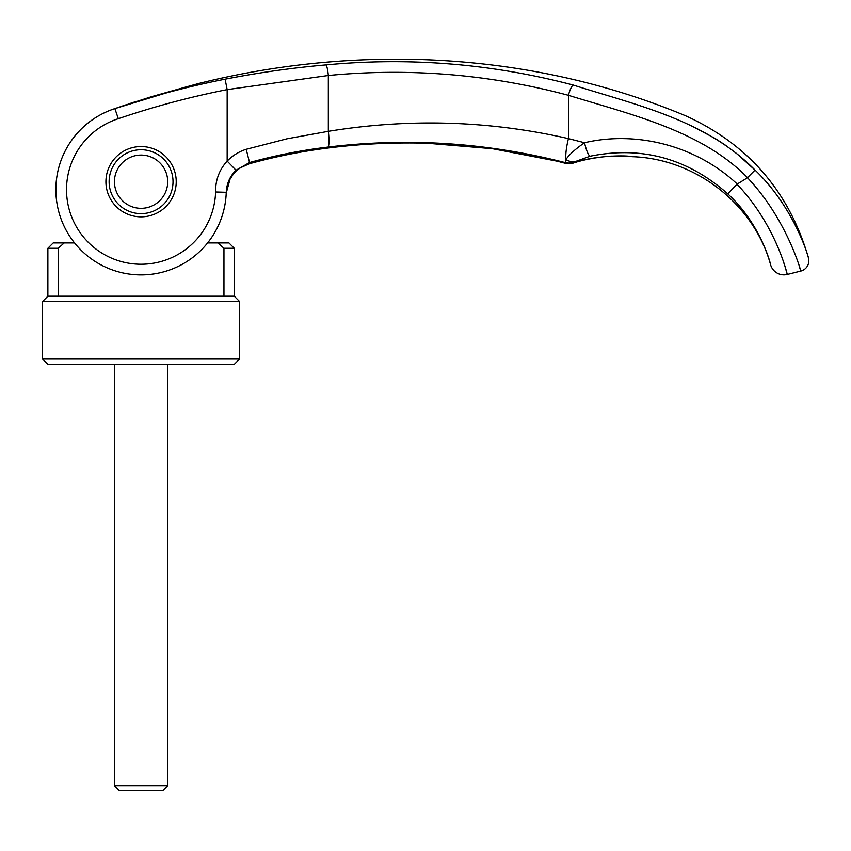 <?xml version="1.0" encoding="UTF-8"?>
<svg xmlns="http://www.w3.org/2000/svg" width="851" height="851" viewBox="0 0 851 851"><rect width="100%" height="100%" fill="white"/><g stroke="black" fill="none" stroke-linecap="round" stroke-linejoin="round"><path stroke-width="1.28" d="M226.079 195.39L226.079 195.475A85.206 85.206 23.3 0 1 207.58 242.939L228.94 242.939L234.259 248.258L234.259 296.191L239.588 301.52L239.588 359.026L234.259 364.356L47.879 364.356L42.55 359.026L42.55 301.52L47.879 296.191L47.879 248.258L53.198 242.939L74.558 242.939A85.206 85.206 0 0 1 62.825 223.409A85.206 85.206 23.3 0 1 55.868 189.688A85.206 85.206 0 0 1 114.885 108.598L182.603 87.908C204.112 81.994 204.112 81.994 182.603 87.908L198.73 83.472M239.588 359.026L42.55 359.026M239.588 301.52L42.55 301.52M234.259 296.191L47.879 296.191M234.259 248.258L223.951 248.258L223.951 296.191M217.92 242.939L223.951 248.258M92.163 119.906L93.206 119.193M81.079 129.182L78.622 131.714M58.187 296.191L58.187 248.258L47.879 248.258M58.187 248.258L64.219 242.939M114.438 181.699A26.626 26.626 0 0 1 141.064 155.073A26.626 26.626 0 0 1 167.7 181.699A26.626 26.626 0 0 1 141.064 208.325A26.626 26.626 0 0 1 114.438 181.699M114.438 364.356L114.438 785.771L119.055 790.377L163.084 790.377L167.7 785.771L167.7 364.356M114.438 785.771L167.7 785.771M74.558 242.939A85.206 85.206 0 0 1 114.885 108.598L118.31 118.693A74.558 74.558 43.3 0 0 66.931 197.538A74.558 74.558 43.3 0 0 66.963 197.879A74.558 74.558 43.3 0 0 133.681 263.874A74.558 74.558 43.3 0 0 215.59 191.975C215.431 180.093 219.281 169.796 227.153 161.084L236.014 170.232L249.534 162.53A641.165 27.328 71.8 0 1 249.46 163.594C235.344 168.253 227.6 178.093 226.206 193.134L226.249 192.337A85.206 85.206 -158.3 0 1 139.755 274.884A85.206 85.206 -158.3 0 1 55.868 189.688A85.206 85.206 -72 0 1 93.44 119.034A85.206 85.206 108 0 0 81.526 128.746A85.206 85.206 108 0 1 93.44 119.034A85.206 85.206 0 0 1 114.885 108.598C151.191 96.301 187.922 86.494 225.1 79.175C258.97 72.569 292.542 67.814 325.827 64.91C409.374 56.964 491.846 63.676 573.244 85.047C635.74 104.939 705.649 119.81 755.039 170.083C795.174 208.559 808.897 258.544 808.45 257.906A10.648 10.648 0 0 1 800.759 271.075L799.068 265.608M737.03 184.241L727.733 193.826C761.666 224.898 771.272 266.661 770.634 264.852A13.85 13.85 0 0 0 787.292 274.437L800.759 271.075C801.28 271.809 786.664 218.909 747.486 177.742A1155.307 9.914 148.3 0 0 737.243 184.061L737.03 184.241C776.655 225.845 787.515 275.543 787.292 274.437L785.101 266.874M784.813 265.969L783.59 262.193M777.548 246.301L775.272 241.141M771.176 232.695L770.868 232.1M141.064 149.744A31.955 31.955 0 0 0 109.119 181.699A31.955 31.955 0 0 0 141.064 213.644A31.955 31.955 0 0 0 173.019 181.699A31.955 31.955 0 0 0 141.064 149.744M141.064 216.845A35.146 35.146 0 0 1 105.918 181.699A35.146 35.146 0 0 1 141.064 146.553A35.146 35.146 0 0 1 176.221 181.699A35.146 35.146 0 0 1 141.064 216.845M226.206 193.134A85.206 85.206 23.3 0 1 226.111 194.964A85.206 85.206 23.3 0 0 226.206 193.134L230.078 179.018C234.653 172.508 235.248 169.072 249.364 163.754A26.626 1.425 -105.5 0 0 249.46 163.594C274.522 156.658 299.935 151.542 325.71 148.223C359.345 143.862 393.13 142.17 427.053 143.159C478.262 145.266 524.333 151.946 565.266 163.211A13.85 13.807 16.1 0 0 573.255 163.02L573.606 162.966M118.31 118.693C154.031 106.566 190.305 96.876 227.153 89.61L227.153 161.084C232.738 155.446 239.088 151.521 246.205 149.297L287.032 138.787L328.326 131.32L328.326 75.494C409.608 67.686 489.644 74.292 568.425 95.301C631.304 114.672 701.554 130.714 747.518 177.668L747.486 177.742M225.1 79.175L227.153 89.61L328.326 75.494A10.648 1.681 84.9 0 0 325.827 64.91M573.244 85.047A10.648 2.308 105.1 0 0 568.425 95.301L568.425 138.617C489.336 120.565 409.299 118.14 328.326 131.32A15.978 2.51 82.9 0 1 327.997 147.074C407.991 137.405 487.017 142.564 565.075 162.573L565.915 159.562C569.085 154.722 575.297 149.116 584.531 142.734C637.335 130.352 696.799 146.138 737.243 184.061M626.24 152.435L616.624 152.574M755.028 170.062L736.796 153.691L724.999 144.904L714.989 138.362L691.055 125.65M628.4 156.276A26.753 26.349 -81.4 0 0 630.793 156.467L632.08 156.69C695.044 158.573 753.975 203.9 770.634 264.852C771.272 266.661 761.666 224.898 727.733 193.826L727.733 193.826C687.534 158.329 641.665 145.787 590.126 156.222L573.095 162.35A647.973 1.915 71.5 0 0 573.319 162.945L573.255 163.02M215.59 191.975L226.238 192.305C226.653 183.582 229.919 176.231 236.014 170.232M574.542 161.328A13.871 11.18 64.2 0 1 565.915 159.562A25.551 5.553 104.6 0 1 568.425 138.617L584.531 142.734A13.85 2.766 77.2 0 0 590.126 156.222M246.205 149.297L249.534 162.53C275.564 155.361 301.711 150.212 327.997 147.074M755.039 170.083L747.518 177.657M556.511 161.052L492.431 148.712L427.032 143.223C392.747 142.245 358.856 143.968 325.359 148.372C358.856 143.957 392.747 142.245 427.032 143.223L427.032 143.223C474.23 144.713 520.355 151.414 565.394 163.318L565.266 163.179A13.85 13.797 -17.6 0 0 573.319 162.945C593.69 155.722 623.56 155.169 630.793 156.467M632.08 156.69L627.783 156.19A26.753 26.349 -81.4 0 0 628.261 156.254M565.266 163.179A638.888 1.447 -108.6 0 0 565.075 162.573A13.861 13.797 -17.6 0 0 573.095 162.35M183.965 87.536L151.212 96.759L118.374 107.386M226.238 192.305A85.206 85.206 -158.3 0 1 139.755 274.884A85.206 85.206 -158.3 0 1 55.868 189.688A85.206 85.206 23.3 0 0 62.825 223.409A85.206 85.206 0 0 1 55.868 189.688A85.206 85.206 0 0 0 62.825 223.409A85.206 85.206 0 0 1 55.868 189.688A85.206 85.206 108 0 1 77.164 133.33A85.206 85.206 108 0 0 55.868 189.688A85.206 85.206 -72 0 1 93.44 119.034M226.079 195.475A85.206 85.206 23.3 0 1 207.58 242.939M240.344 167.828L249.332 163.764C274.501 156.807 299.839 151.669 325.359 148.372A26.626 4.425 -97.4 0 0 325.71 148.223M185.624 87.079L198.889 83.43C359.175 43.561 532.652 51.847 685.661 115.8C748.263 144.298 789.196 191.666 808.45 257.906M237.461 169.966L233.046 174.498M230.557 178.178L228.206 183.156M565.404 163.318L573.095 163.126C588.36 157.978 608.38 156.073 612.188 156.137L628.006 156.244M628.495 156.286L629.251 156.414M624.56 156.052L625.549 156.095M121.927 106.173L125.863 104.843M128.746 103.875L136.522 101.343M144.521 98.812L145.734 98.439"/></g></svg>
